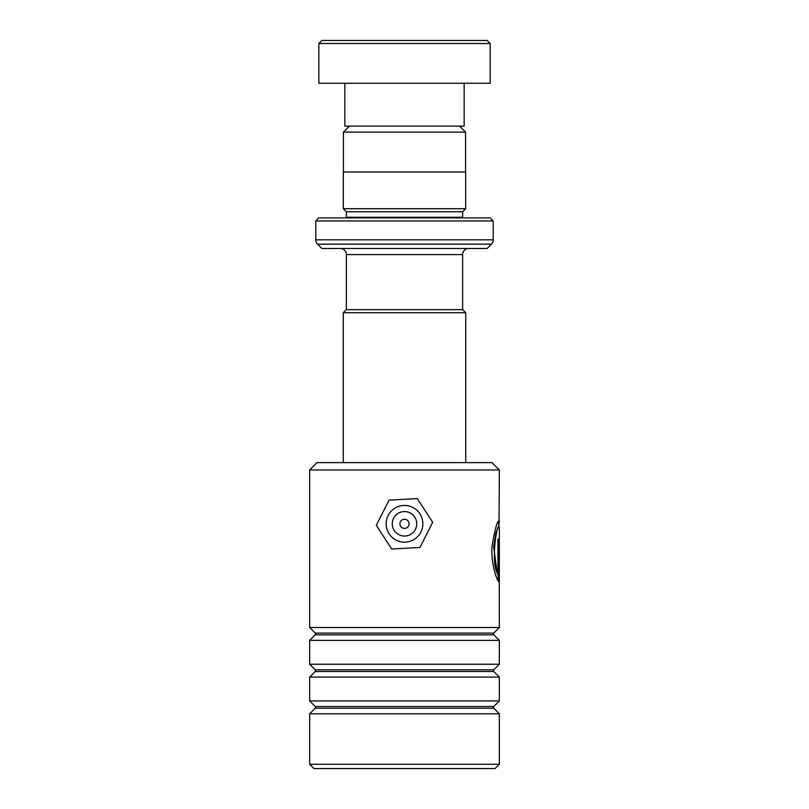 <?xml version="1.0" encoding="UTF-8"?>
<svg xmlns="http://www.w3.org/2000/svg" width="809" height="809" viewBox="0 0 809 809"><rect width="100%" height="100%" fill="white"/><g stroke="black" fill="none" stroke-linecap="round" stroke-linejoin="round"><path stroke-width="1.21" d="M349.437 126.113L343.441 132.11L465.559 132.11L459.563 126.113M465.559 171.993L465.559 132.11M343.441 171.993L343.441 132.11M462.627 309.665L462.627 254.592A6.118 6.118 0 0 1 468.745 248.474M346.373 309.665L346.373 254.592L462.627 254.592M346.323 309.665L462.677 309.665L465.741 312.719L343.259 312.719L346.323 309.665M465.741 462.627L465.741 312.719M343.259 462.627L343.259 312.719M340.255 248.474A6.118 6.118 0 0 1 346.373 254.592M318.837 217.884L490.163 217.884L493.217 220.948L315.783 220.948L318.837 217.884M346.313 217.884A3.064 3.064 0 0 0 346.373 217.277L346.373 211.766L462.627 211.766L465.681 208.712L465.681 171.993L343.319 171.993L343.319 208.712L465.681 208.712M346.373 211.766L343.319 208.712M346.373 217.277L462.627 217.277L462.627 211.766M462.627 217.277A3.064 3.064 0 0 0 462.687 217.884M315.783 220.948L315.783 239.828A6.118 6.118 0 0 0 317.573 244.156L321.901 248.474L487.099 248.474L491.427 244.156L317.573 244.156M315.783 239.828L493.217 239.828A6.118 6.118 0 0 1 491.427 244.156M493.217 239.828L493.217 220.948M321.901 40.45L487.099 40.45L490.163 43.514L318.837 43.514L321.901 40.45M464.154 83.276L464.154 126.113L344.846 126.113L344.846 83.276M490.163 43.514L490.163 83.276L318.837 83.276L318.837 43.514M315.227 634.812A1.224 1.224 0 0 0 315.227 633.083L493.773 633.083A1.224 1.224 0 0 0 493.773 634.812L499.335 640.364L309.665 640.364L315.227 634.812L493.773 634.812M315.227 671.521A1.224 1.224 0 0 0 315.227 669.791L493.773 669.791A1.224 1.224 0 0 0 493.773 671.521L499.335 677.082L309.665 677.082L315.227 671.521L493.773 671.521M315.227 708.229A1.224 1.224 0 0 0 315.227 706.5L493.773 706.5A1.224 1.224 0 0 0 493.773 708.229L499.335 713.791L309.665 713.791L315.227 708.229L493.773 708.229M317.007 462.627L491.993 462.627L499.335 469.968L309.665 469.968L317.007 462.627M499.335 764.262L495.057 768.55L313.943 768.55L309.665 764.262L499.335 764.262L499.335 713.791M493.773 633.083L499.335 627.521L309.665 627.521L309.665 469.968M315.227 633.083L309.665 627.521M493.773 669.791L499.335 664.229L309.665 664.229L309.665 640.364M315.227 669.791L309.665 664.229M493.773 706.5L499.335 700.938L309.665 700.938L309.665 677.082M315.227 706.5L309.665 700.938M309.665 764.262L309.665 713.791M499.335 700.938L499.335 677.082M499.335 664.229L499.335 640.364M499.335 627.521L499.244 579.719M498.728 526.558L499.335 521.583C497.737 519.024 495.33 527.064 492.105 545.691C490.487 562.609 496.888 580.518 498.779 581.752L498.779 539.077L497.929 539.077L497.929 573.996C489.951 564.095 497.646 517.527 499.335 527.923L499.335 581.044M497.929 573.996L497.323 573.996L493.662 546.641L496.018 532.433L498.455 526.841L499.335 527.923M499.335 469.968L499.062 520.723M498.708 573.996L499.315 573.996L499.315 548.249C499.264 544.305 499.153 544.305 498.991 548.249M498.728 526.841L498.668 520.986M498.172 580.943L497.929 539.077M399.909 523.767A4.591 4.591 0 0 0 404.46 528.398A4.591 4.591 0 0 0 409.091 523.848A4.591 4.591 0 0 0 404.54 519.226A4.591 4.591 0 0 0 399.909 523.767M392.264 523.706A12.236 12.236 0 0 1 404.601 511.571A12.236 12.236 0 0 1 416.736 523.919A12.236 12.236 0 0 1 404.399 536.043A12.236 12.236 0 0 1 392.264 523.706M386.146 523.656A18.354 18.354 0 0 1 404.662 505.453A18.354 18.354 0 0 1 422.854 523.969A18.354 18.354 0 0 1 404.338 542.161A18.354 18.354 0 0 1 386.146 523.656M391.728 549.018L419.942 547.481L432.714 522.27L417.272 498.597L389.058 500.144L376.286 525.354L391.728 549.018M498.708 548.249L499.315 548.249"/></g></svg>
